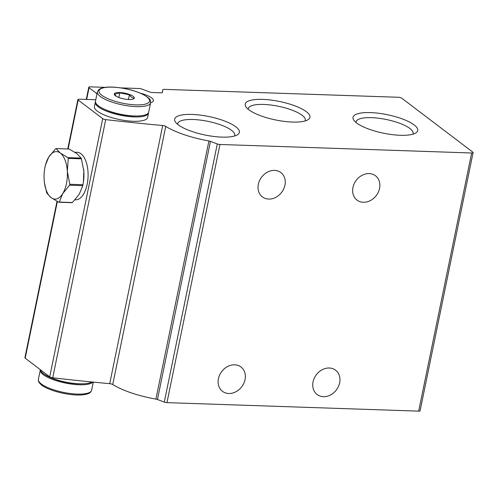 <?xml version="1.0" encoding="UTF-8"?>
<svg xmlns="http://www.w3.org/2000/svg" width="498" height="498" viewBox="0 0 498 498"><rect width="100%" height="100%" fill="white"/><g stroke="black" fill="none" stroke-linecap="round" stroke-linejoin="round"><path stroke-width="0.75" d="M95.784 99.743L79.325 99.189A2.714 0.778 11.6 0 0 77.893 99.575A2.714 0.778 11.6 0 0 78.186 100.042L102.713 118.655A2.714 0.778 11.6 0 0 105.713 119.626A814.821 232.784 11.6 0 0 162.703 125.508A2.714 0.778 11.6 0 1 165.734 126.38A50.927 14.548 11.6 0 0 208.911 140.953A2.714 0.778 11.6 0 1 210.449 141.364L217.29 143.947A2.714 0.778 11.6 0 0 219.954 144.482L471.668 152.986A2.714 0.778 11.6 0 0 473.1 152.6A2.714 0.778 11.6 0 0 472.807 152.133L401.867 98.28A2.714 0.778 11.6 0 0 398.276 97.266L164.24 89.36A2.714 0.778 11.6 0 0 162.809 89.746A2.714 0.778 11.6 0 0 162.809 89.758L162.398 92.416A2.714 0.778 11.6 0 1 162.392 92.423A2.714 0.778 11.6 0 1 160.96 92.815L152.264 92.516A2.714 0.778 11.6 0 1 149.605 91.981L141.824 89.049A2.714 0.778 11.6 0 0 139.16 88.513L121.008 87.897M57.009 201.31L24.9 357.732A2.714 0.778 11.6 0 0 25.193 358.199L49.719 376.818A2.714 0.778 11.6 0 0 52.72 377.783A814.821 232.784 11.6 0 0 109.716 383.665L162.703 125.508M473.1 152.6L420.107 410.757A2.714 0.778 11.6 0 1 418.675 411.143L166.961 402.639A2.714 0.778 11.6 0 1 164.296 402.104L157.455 399.521A2.714 0.778 11.6 0 0 155.918 399.11A50.927 14.548 11.6 0 1 112.741 384.537A2.714 0.778 11.6 0 0 109.716 383.665M268.696 199.082A15.276 12.575 127.2 0 0 283.717 188.91A15.276 12.575 127.2 0 0 280.878 172.569A15.276 12.575 127.2 0 0 261.624 177.132A15.276 12.575 127.2 0 0 262.402 196.909A15.276 12.575 127.2 0 0 268.696 199.082M228.787 393.495A15.276 12.575 127.2 0 0 243.815 383.323A15.276 12.575 127.2 0 0 240.97 366.982A15.276 12.575 127.2 0 0 221.716 371.552A15.276 12.575 127.2 0 0 222.494 391.322A15.276 12.575 127.2 0 0 228.787 393.495M323.401 396.694A15.276 12.575 127.2 0 0 338.422 386.523A15.276 12.575 127.2 0 0 335.584 370.182A15.276 12.575 127.2 0 0 316.33 374.745A15.276 12.575 127.2 0 0 317.108 394.516A15.276 12.575 127.2 0 0 323.401 396.694M363.31 202.275A15.276 12.575 127.2 0 0 378.331 192.104A15.276 12.575 127.2 0 0 375.492 175.763A15.276 12.575 127.2 0 0 356.232 180.332A15.276 12.575 127.2 0 0 357.01 200.103A15.276 12.575 127.2 0 0 363.31 202.275M105.19 87.362L90.206 86.857A2.714 0.778 11.6 0 0 88.769 87.243A2.714 0.778 11.6 0 0 89.067 87.71L97.017 93.742M178.247 124.805A33.03 9.437 -168.4 0 1 175.557 122.191A33.03 9.437 -168.4 0 1 208.905 116.532A33.03 9.437 -168.4 0 1 237.322 134.871A33.03 9.437 -168.4 0 1 208.911 135.736A33.03 9.437 -168.4 0 1 178.247 124.805M356.624 122.969A33.03 9.437 -168.4 0 1 353.941 120.354A33.03 9.437 -168.4 0 1 387.282 114.696A33.03 9.437 -168.4 0 1 415.699 133.034A33.03 9.437 -168.4 0 1 387.295 133.9A33.03 9.437 -168.4 0 1 356.624 122.969M248.813 109.747A33.03 9.437 -168.4 0 1 246.124 107.132A33.03 9.437 -168.4 0 1 279.471 101.474A33.03 9.437 -168.4 0 1 307.889 119.813A33.03 9.437 -168.4 0 1 279.478 120.678A33.03 9.437 -168.4 0 1 248.813 109.747M140.567 93.238A16.976 4.849 -168.4 0 1 152.363 102.015A16.976 4.849 -168.4 0 1 150.633 102.688M248.29 109.336A29.083 8.31 -168.4 0 1 248.321 108.576A29.083 8.31 -168.4 0 1 278.482 106.286A29.083 8.31 -168.4 0 1 305.299 120.267A29.083 8.31 -168.4 0 1 305.031 120.983M356.101 122.558A29.083 8.31 -168.4 0 1 356.138 121.798A29.083 8.31 -168.4 0 1 386.299 119.508A29.083 8.31 -168.4 0 1 413.116 133.489A29.083 8.31 -168.4 0 1 412.842 134.205M177.724 124.394A29.083 8.31 -168.4 0 1 177.761 123.635A29.083 8.31 -168.4 0 1 207.915 121.344A29.083 8.31 -168.4 0 1 234.732 135.325A29.083 8.31 -168.4 0 1 234.465 136.041M119.669 92.522A10.184 2.907 -168.4 0 1 131.758 95.46A10.184 2.907 -168.4 0 1 132.518 99.245A10.184 2.907 -168.4 0 1 115.43 95.741A10.184 2.907 -168.4 0 1 119.669 92.522M116.146 96.22L114.621 94.296L119.8 92.865L129.405 94.794C130.7 96.855 132.175 97.975 133.838 98.162M150.62 102.756L148.697 112.106A27.16 7.763 -168.4 0 1 120.535 114.247A27.16 7.763 -168.4 0 1 95.485 101.181L97.409 91.831A27.16 7.763 -168.4 0 0 122.452 104.897A27.16 7.763 -168.4 0 0 150.62 102.756C150.079 99.532 151.566 99.525 143.057 94.396C133.974 90.138 123.747 87.698 112.392 87.082C107.269 86.913 103.366 87.387 100.671 88.501L98.822 89.596L97.409 91.831M136.116 116.003A24.446 6.984 -168.4 0 1 105.52 109.722M148.547 112.573A27.16 7.763 -168.4 0 1 148.504 113.065A27.16 7.763 -168.4 0 1 120.335 115.2A27.16 7.763 -168.4 0 1 95.292 102.14A27.16 7.763 -168.4 0 1 95.442 101.673M148.504 113.065L147.607 117.416A27.16 7.763 -168.4 0 1 119.445 119.557A27.16 7.763 -168.4 0 1 94.396 106.497L95.292 102.14M128.44 99.5L129.405 94.794M118.848 97.49L119.8 92.865M40.375 369.721A27.16 7.763 11.6 0 0 40.313 369.964A27.16 7.763 11.6 0 0 52.421 379.339A27.16 7.763 11.6 0 0 79.201 384.749A27.16 7.763 11.6 0 0 92.902 382.072M50.541 377.546A24.446 6.984 11.6 0 0 77.974 383.821A24.446 6.984 11.6 0 0 81.143 383.827M40.487 369.809A27.16 7.763 11.6 0 0 79.4 383.796A27.16 7.763 11.6 0 0 91.993 381.978M44.54 169.743L45.057 166.562A27.16 13.328 91.9 0 1 45.25 165.629L48.711 157.144L55.583 148.765A27.16 13.328 91.9 0 1 56.069 148.597L60.308 153.054L67.965 157.623A27.16 13.328 91.9 0 1 68.257 158.383L81.398 158.831L83.832 171.069A23.767 11.659 91.9 0 1 83.882 171.835A23.767 11.659 91.9 0 1 83.477 181.54L82.954 184.721A27.16 13.328 91.9 0 1 82.768 185.654L79.307 194.145L72.428 202.518A27.16 13.328 91.9 0 1 71.949 202.686L58.801 202.244L51.151 197.675A23.767 11.659 91.9 0 1 44.185 180.214A23.767 11.659 91.9 0 1 44.129 179.448A23.767 11.659 91.9 0 1 44.54 169.743A23.767 11.659 91.9 0 1 48.711 157.144A23.767 11.659 91.9 0 1 60.308 153.054A23.767 11.659 91.9 0 1 67.33 171.275L68.257 158.383M44.428 182.554L46.619 192.458A27.16 13.328 91.9 0 0 46.912 193.218L51.151 197.675A23.767 11.659 91.9 0 0 62.748 193.585L69.62 185.206L82.768 185.654M69.62 185.206A27.16 13.328 91.9 0 0 69.813 184.279L67.33 171.275A23.767 11.659 91.9 0 1 62.748 193.585L59.287 202.076A27.16 13.328 91.9 0 1 58.801 202.244M56.069 148.597L69.21 149.039L76.866 153.614L81.106 158.071A27.16 13.328 91.9 0 1 81.398 158.831M59.287 202.076L72.428 202.518M69.813 184.279L82.954 184.721M67.965 157.623L81.106 158.071M83.652 169.202A23.767 11.659 91.9 0 1 83.832 171.075L83.409 182.013M74.881 152.232L77.227 152.307A23.767 11.659 91.9 0 1 88.078 176.454A23.767 11.659 91.9 0 1 75.621 199.816L75.017 199.791M25.193 358.199L57.363 201.497M68.139 149.002L78.186 100.042M49.719 376.818L102.713 118.655M52.72 377.783L105.713 119.626M112.741 384.537L165.734 126.38M155.918 399.11L208.911 140.953M157.455 399.521L210.449 141.364M164.296 402.104L217.29 143.947M166.961 402.639L219.954 144.482M418.675 411.143L471.668 152.986M162.809 89.746L162.217 92.634L162.809 89.758M86.658 99.432L89.067 87.71M112.604 87.162A25.803 7.37 -168.4 0 1 149.568 101.106A25.803 7.37 -168.4 0 1 110.649 99.793A25.803 7.37 -168.4 0 1 112.604 87.162M77.283 394.099A27.16 7.763 11.6 0 0 91.607 390.239C90.897 392.032 89.821 393.134 88.389 393.551C85.693 394.677 81.772 395.157 76.624 394.989C61.777 394.428 45.312 388.832 40.942 384.475C38.944 382.769 38.091 381.051 38.396 379.314A27.16 7.763 11.6 0 0 50.503 388.689A27.16 7.763 11.6 0 0 77.283 394.099M67.747 148.989L77.893 99.575M86.272 99.419L88.769 87.243M91.607 390.239L93.275 382.109M38.396 379.314L40.313 369.964"/></g></svg>
